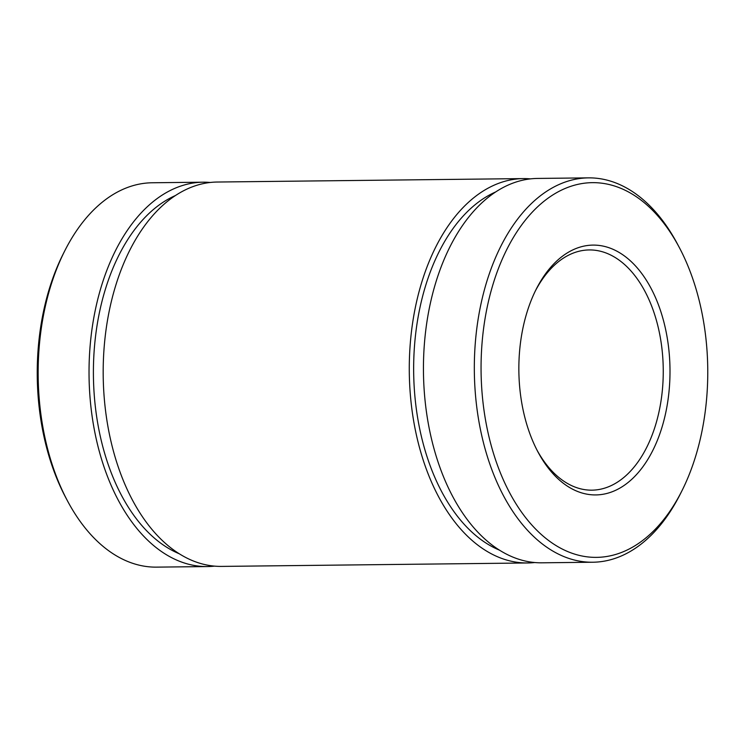 <?xml version="1.0" encoding="UTF-8"?>
<svg xmlns="http://www.w3.org/2000/svg" width="745" height="745" viewBox="0 0 745 745"><rect width="100%" height="100%" fill="white"/><g stroke="black" fill="none" stroke-linecap="round" stroke-linejoin="round"><path stroke-width="1.12" d="M588.438 177.869L537.545 178.437A192.191 116.248 89.4 0 0 424.818 338.975A192.191 116.248 89.4 0 0 502.484 551.961A192.191 116.248 89.4 0 0 541.857 562.81L592.75 562.233A192.191 116.248 -90.6 0 1 553.367 551.384A192.191 116.248 -90.6 0 1 475.701 338.398A192.191 116.248 -90.6 0 1 588.438 177.869A192.191 116.248 -90.6 0 1 627.812 188.718A192.191 116.248 -90.6 0 1 677.475 244.043L679.123 247.154A187.395 113.342 -90.6 0 1 681.861 490.936A187.395 113.342 -90.6 0 1 533.401 526.724A187.395 113.342 -90.6 0 1 492.212 287.002A187.395 113.342 -90.6 0 1 630.708 193.206A187.395 113.342 -90.6 0 1 679.123 247.154M495.5 192.024A184.993 111.89 89.4 0 0 413.689 363.616A184.993 111.89 89.4 0 0 489.716 545.321A184.993 111.89 89.4 0 0 499.513 550.173M530.468 178.875A192.191 116.248 89.4 0 0 523.39 178.595A192.191 116.248 89.4 0 0 410.653 339.133A192.191 116.248 89.4 0 0 488.32 552.12A192.191 116.248 89.4 0 0 527.702 562.969A192.191 116.248 89.4 0 0 534.78 562.531M523.39 178.595L217.298 182.031A192.191 116.248 89.4 0 0 104.561 342.57A192.191 116.248 89.4 0 0 182.227 555.556A192.191 116.248 89.4 0 0 221.61 566.405L527.702 562.969M175.243 195.618A184.993 111.89 89.4 0 0 93.442 367.201A184.993 111.89 89.4 0 0 169.469 548.907A184.993 111.89 89.4 0 0 179.266 553.768M210.22 182.469A192.191 116.248 89.4 0 0 203.143 182.19A192.191 116.248 89.4 0 0 90.406 342.728A192.191 116.248 89.4 0 0 168.072 555.714A192.191 116.248 89.4 0 0 207.455 566.563A192.191 116.248 89.4 0 0 214.532 566.125M203.143 182.19L152.25 182.767A192.191 116.248 89.4 0 0 64.722 250.916A192.191 116.248 89.4 0 0 67.525 500.957A192.191 116.248 89.4 0 0 117.189 556.282A192.191 116.248 89.4 0 0 156.562 567.131L207.455 566.563M64.722 250.916L63.139 254.064A187.395 113.342 89.4 0 0 65.877 497.846L67.525 500.957M618.611 252.145A124.927 75.562 -90.6 0 1 657.425 440.211A124.927 75.562 -90.6 0 1 537.946 451.917A124.927 75.562 -90.6 0 1 536.121 289.395A124.927 75.562 -90.6 0 1 618.611 252.145M535.329 290.988A120.122 72.656 -90.6 0 1 589.239 249.938A120.122 72.656 -90.6 0 1 613.852 256.718A120.122 72.656 -90.6 0 1 662.398 389.831A120.122 72.656 -90.6 0 1 591.94 490.163A120.122 72.656 -90.6 0 1 567.327 483.384A120.122 72.656 -90.6 0 1 537.117 450.334M681.861 490.936L680.278 494.084A192.191 116.248 -90.6 0 1 592.75 562.233"/></g></svg>
